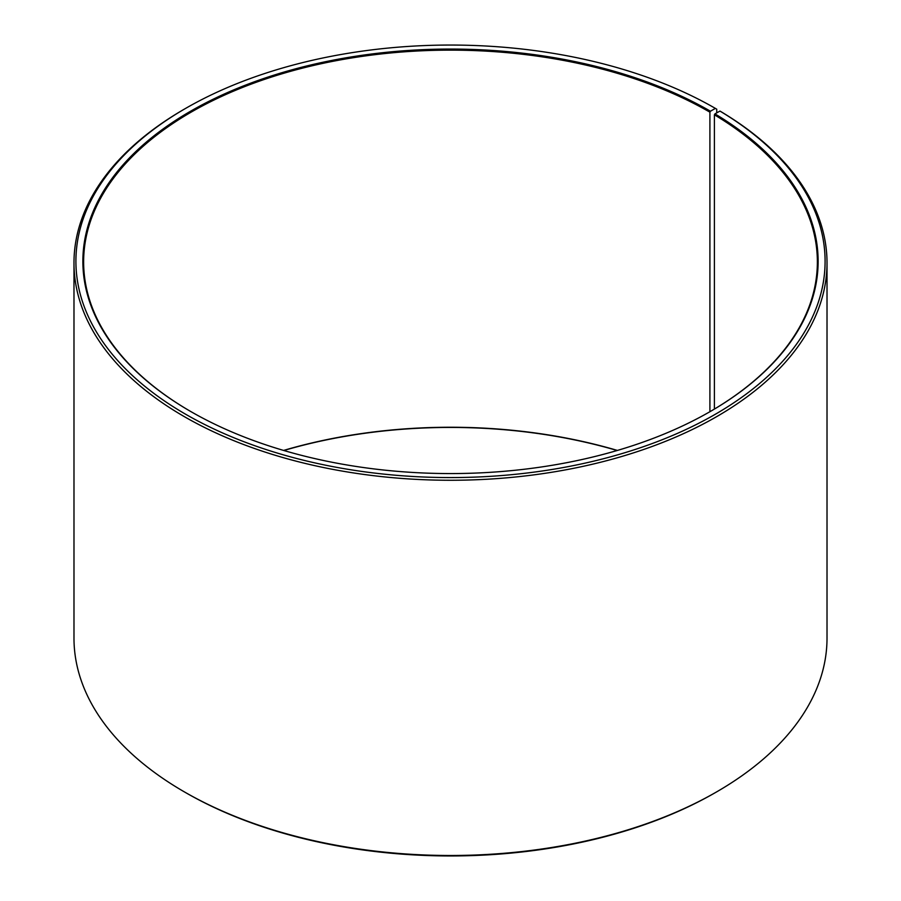 <?xml version="1.0" encoding="UTF-8"?>
<svg xmlns="http://www.w3.org/2000/svg" width="901" height="901" viewBox="0 0 901 901"><rect width="100%" height="100%" fill="white"/><g stroke="black" fill="none" stroke-linecap="round" stroke-linejoin="round"><path stroke-width="1.35" d="M710.191 411.554A366.865 211.803 -0 0 0 817.365 261.943A366.865 211.803 -0 0 0 714.403 114.81L714.403 409.077M716.734 112.873L716.734 109.179L715.371 108.39L710.461 111.228A367.631 212.253 -0 0 0 190.55 111.228A367.631 212.253 -0 0 0 190.539 411.397A367.631 212.253 -0 0 0 710.461 411.397A367.631 212.253 -0 0 0 714.955 113.875L714.403 114.81M715.371 108.39A374.591 216.263 -0 0 0 185.629 108.39A374.591 216.263 -0 0 0 185.629 414.235A374.591 216.263 -0 0 0 713.051 415.564A374.591 216.263 -0 0 0 719.955 111.082L714.955 113.875M185.629 108.39L184.254 109.179A376.517 217.378 -0 0 0 73.983 262.889A376.517 217.378 -0 0 0 184.266 416.6A376.517 217.378 -0 0 0 594.581 463.722A376.517 217.378 -0 0 0 827.017 262.889A376.517 217.378 -0 0 0 721.341 111.882L719.955 111.082M73.983 262.889L73.983 638.111A376.517 217.378 -0 0 0 184.254 791.821A376.517 217.378 -0 0 0 184.266 791.821L185.629 792.61A374.591 216.263 -0 0 0 185.629 792.61L185.629 792.61A374.591 216.263 -0 0 0 715.371 792.61L716.745 791.821A376.517 217.378 -0 0 0 827.017 638.111L827.017 262.889M617.399 450.432A366.865 211.803 -0 0 0 283.601 450.432M617.174 450.5A367.631 212.253 -0 0 0 283.826 450.5M185.629 792.61L184.254 791.821A376.517 217.378 -0 0 0 716.745 791.821M710.461 111.228L709.909 112.174A366.865 211.803 -0 0 0 310.113 66.257A366.865 211.803 -0 0 0 83.635 261.943A366.865 211.803 -0 0 0 190.809 411.554M709.909 112.174L709.909 411.712"/></g></svg>
